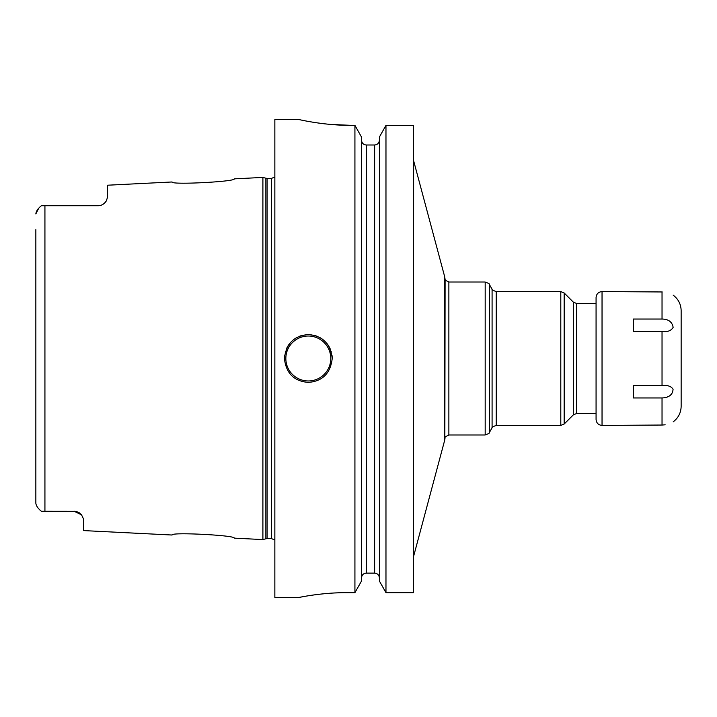 <?xml version="1.0" encoding="UTF-8"?>
<svg xmlns="http://www.w3.org/2000/svg" width="717" height="717" viewBox="0 0 717 717"><rect width="100%" height="100%" fill="white"/><g stroke="black" fill="none" stroke-linecap="round" stroke-linejoin="round"><path stroke-width="1.08" d="M234.217 178.856C236.225 181.679 170.126 185.067 172.08 181.975C170.135 185.067 236.225 181.679 234.217 178.856L262.897 177.422L262.897 539.578L234.217 538.144C236.234 535.321 170.126 531.933 172.08 535.025C170.135 531.933 236.225 535.321 234.217 538.144M74.98 511.311A9.563 9.563 0 0 0 74.093 511.266A9.563 9.563 0 0 1 74.98 511.311L41.326 511.266L39.157 509.276M74.093 511.266L81.514 514.806L83.647 519.225L83.647 530.598L172.08 535.025M81.514 514.806A9.563 9.563 0 0 0 80.86 514.08A9.563 9.563 0 0 1 81.514 514.806L80.904 514.125M80.143 513.435A9.563 9.563 0 0 1 80.161 513.444A9.563 9.563 0 0 0 80.143 513.435L79.354 512.852M78.494 512.341L77.651 511.956M76.737 511.642L75.85 511.436M35.877 503.531L35.85 499.606M38.476 508.514L38.046 507.994M41.326 511.266C37.867 508.362 36.038 505.628 35.85 503.074L35.85 229.628M35.85 487.372L35.85 240.957M75.894 511.436A9.563 9.563 0 0 1 76.8 511.66A9.563 9.563 0 0 0 75.894 511.436M78.565 512.377A9.563 9.563 0 0 1 79.381 512.861A9.563 9.563 0 0 0 78.565 512.377M44.929 511.266L44.929 205.734L41.326 205.734C37.867 208.638 36.038 211.372 35.85 213.926L38.718 208.208M39.534 207.347L41.326 205.734M44.929 205.734L97.987 205.734C101.429 205.734 104.207 204.094 106.34 200.823L107.55 197.229L106.34 200.823A9.563 9.563 0 0 1 105.829 201.647L106.34 200.823A9.563 9.563 0 0 1 105.829 201.647M98.847 205.689L99.726 205.573M103.857 203.718L104.386 203.278M104.87 202.803L105.229 202.418A9.563 9.563 0 0 1 104.557 203.117L104.574 203.099M172.08 181.975L107.55 185.21L107.55 197.229M103.069 204.273A9.563 9.563 0 0 1 102.271 204.721A9.563 9.563 0 0 0 103.069 204.273A9.563 9.563 0 0 1 102.271 204.721M101.411 205.098A9.563 9.563 0 0 1 100.532 205.385A9.563 9.563 0 0 0 101.411 205.098A9.563 9.563 0 0 1 100.532 205.385M99.654 205.582A9.563 9.563 0 0 1 98.821 205.698A9.563 9.563 0 0 0 99.654 205.582A9.563 9.563 0 0 1 98.821 205.698M104.557 203.117A9.563 9.563 0 0 0 105.229 202.418A9.563 9.563 0 0 1 104.557 203.117M298.747 119.497L274.853 119.497L274.853 597.503L298.747 597.503L302.673 596.75M330.125 124.391L351.33 125.358C323.761 125.565 297.922 119.3 298.747 119.497C297.922 119.3 323.752 125.565 351.33 125.358L354.924 125.358L354.924 592.672L346.553 592.672C320.203 592.529 296.372 598.032 298.828 597.485C299.5 597.333 322.265 592.511 346.553 592.672L345.218 592.672M340.799 592.744L335.323 592.941M330.412 593.228L329.578 593.282M327.875 593.416L326.45 593.533M320.365 594.133L318.993 594.285M314.844 594.805L312.899 595.074M311.832 595.235L310.192 595.477M307.127 595.97L304.223 596.463M332.213 358.5C330.51 373.324 322.551 381.292 308.31 382.403C294.069 381.292 286.101 373.324 284.407 358.5C286.11 343.676 294.069 335.708 308.31 334.597C322.551 335.708 330.519 343.676 332.213 358.5A23.903 23.903 0 0 0 331.998 355.3A23.903 23.903 0 0 1 332.213 358.5M413.467 125.358L385.97 125.358L413.467 125.358L413.467 592.672L385.97 592.672L379.41 581.057L379.41 137.019L385.97 125.358L385.97 592.672L379.41 581.057M302.457 120.286L304.178 120.635M305.863 120.967L308.409 121.442M312.218 122.096L313.177 122.257M315.561 122.625L319.818 123.234M322.955 123.638L324.989 123.871M385.97 125.358L379.41 137.019M379.41 140.084C379.105 143.095 377.509 144.735 374.632 144.995C377.509 144.735 379.105 143.095 379.41 140.084M366.27 144.995L374.632 144.995L374.632 573.125C377.518 573.394 379.105 575.025 379.41 578.019C379.105 575.025 377.518 573.394 374.632 573.125L366.27 573.125C363.385 573.394 361.789 575.025 361.485 578.019C361.789 575.025 363.385 573.394 366.27 573.125L366.27 144.995C363.394 144.735 361.798 143.095 361.485 140.084C361.798 143.095 363.394 144.735 366.27 144.995M354.924 125.358L361.485 137.019L354.924 125.358M361.485 581.057L354.924 592.672L361.485 581.057L361.485 137.019M284.407 358.5A23.903 23.903 0 0 1 284.622 355.3A23.903 23.903 0 0 0 284.407 358.5M285.276 352.119A23.903 23.903 0 0 1 285.491 351.402A23.903 23.903 0 0 0 285.276 352.119M286.352 349.071A23.903 23.903 0 0 1 287.356 347.01A23.903 23.903 0 0 0 286.352 349.071M287.795 346.248A23.903 23.903 0 0 1 289.56 343.676A23.903 23.903 0 0 0 287.795 346.248M293.997 339.356A23.903 23.903 0 0 1 296.56 337.689A23.903 23.903 0 0 0 293.997 339.356M299.321 336.354A23.903 23.903 0 0 1 302.233 335.386A23.903 23.903 0 0 0 299.321 336.354M305.254 334.794A23.903 23.903 0 0 1 311.366 334.794A23.903 23.903 0 0 0 305.254 334.794M331.344 352.119A23.903 23.903 0 0 0 331.155 351.473A23.903 23.903 0 0 1 331.344 352.119M330.268 349.071A23.903 23.903 0 0 0 328.933 346.419A23.903 23.903 0 0 1 330.268 349.071M328.834 346.248A23.903 23.903 0 0 0 327.06 343.676A23.903 23.903 0 0 1 328.834 346.248M322.623 339.356A23.903 23.903 0 0 0 320.06 337.689A23.903 23.903 0 0 1 322.623 339.356M317.299 336.354A23.903 23.903 0 0 0 314.387 335.386A23.903 23.903 0 0 1 317.299 336.354M602.038 291.577L602.038 425.423C598.408 425.064 596.419 423.075 596.069 419.445L596.069 297.555C596.419 293.925 598.408 291.936 602.038 291.577L662.257 291.962M573.322 302.126L564.171 292.984L564.171 424.016L573.322 414.874L573.322 302.126L576.701 303.533L596.069 303.533L596.069 358.5M662.033 385.585L633.353 385.585L633.353 397.953L662.033 397.953C668.916 397.675 672.6 394.78 673.075 389.259C671.175 386.212 667.491 384.993 662.033 385.585L662.033 331.415C667.419 332.168 671.121 330.824 673.138 327.382C672.188 321.906 668.486 319.128 662.033 319.047L662.033 291.962C676.866 295.565 676.866 295.565 662.033 291.962M662.033 397.953L662.033 425.038C676.866 421.435 676.866 421.435 662.033 425.038L602.038 425.423M662.033 319.047L633.353 319.047L633.353 331.415L662.033 331.415M665.053 397.666L665.959 397.46M666.693 397.245L668.746 396.384M670.395 395.3L671.901 393.714M673.173 421.838C678.327 417.939 680.989 412.759 681.15 406.297L681.15 310.703C680.989 304.241 678.327 299.061 673.173 295.162L673.164 295.153M665.152 424.805L662.158 425.038M262.897 539.578L265.864 538.781L265.864 178.219L262.897 177.422M265.864 538.781L267.1 538.619L267.1 178.381L265.864 178.219M267.1 538.619L271.501 538.619L271.501 178.381L267.1 178.381M308.31 380.969A22.469 22.469 0 0 1 285.841 358.5A22.469 22.469 0 0 1 308.31 336.031A22.469 22.469 0 0 1 330.779 358.5A22.469 22.469 0 0 1 308.31 380.969M444.854 439.593L445.105 278.859L444.773 439.924L444.773 277.076L413.628 160.733L413.467 557.494M448.869 358.5L448.869 434.977L485.185 434.977L485.185 282.023L448.869 282.023L448.869 358.5M489.326 284.407L492.086 289.193L492.086 427.807L489.326 432.593L489.326 284.407C489.801 283.986 488.42 283.188 485.185 282.023M492.086 289.193C491.584 289.596 492.964 290.394 496.227 291.577L496.227 425.423L560.793 425.423L560.793 291.577L564.171 292.984M576.701 303.533L576.701 413.467L596.069 413.467M271.501 538.619L274.853 539.991M271.501 178.381L274.853 177.009M413.628 160.733L413.467 159.506M444.773 439.924L413.628 556.267M445.105 438.141C444.271 437.612 445.526 436.554 448.869 434.977M445.105 278.859C444.271 279.388 445.526 280.446 448.869 282.023M489.326 432.593C489.801 433.014 488.42 433.812 485.185 434.977M492.086 427.807C491.584 427.404 492.964 426.606 496.227 425.423M564.171 424.016L560.793 425.423M496.227 291.577L560.793 291.577M573.322 414.874L576.701 413.467"/></g></svg>
